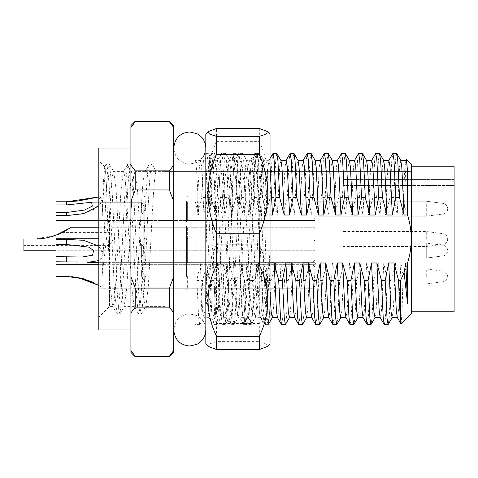 <?xml version="1.0" encoding="UTF-8"?>
<svg xmlns="http://www.w3.org/2000/svg" width="478" height="478" viewBox="0 0 478 478"><rect width="100%" height="100%" fill="white"/><g stroke="black" fill="none" stroke-linecap="round" stroke-linejoin="round"><path stroke-width="0.36" stroke-dasharray="2.39 1.79" d="M102.023 276.989L109.51 213.092L109.51 306.422L109.51 275.597L106.546 188.738L105.704 172.994L104.706 167.001L103.35 182.877L102.023 220.209L102.023 276.989L106.516 186.032L107.855 169.792L109.193 164.091L109.444 164.312L111.87 186.032L117.218 291.968L118.556 308.208L119.894 313.909L122.571 291.968L127.919 186.032L129.257 169.792L130.596 164.091L133.272 186.032L138.626 291.968L139.958 308.208L141.297 313.909L141.548 313.688L143.974 291.968L146.65 239C148.425 198.997 150.223 163.04 151.998 164.091L149.327 164.091L145.001 171.578L156.324 171.578L151.998 164.091M102.023 220.209L103.846 186.032L106.265 164.312L106.516 164.091L107.855 169.792L109.193 186.032L114.547 291.968L117.218 313.909L118.556 308.208L119.894 291.968L125.248 186.032L127.668 164.312L127.919 164.091L129.257 169.792L130.596 186.032L135.949 291.968L138.369 313.688L138.626 313.909L139.958 308.208L141.297 291.968L143.974 239C145.748 198.997 147.553 163.04 149.327 164.091L145.001 171.578C143.227 170.64 141.422 202.995 139.648 239L136.971 286.675L135.638 301.289L134.3 306.422L134.019 306.171L131.623 286.675L126.27 191.325L124.937 176.711L123.599 171.578L123.318 171.829L120.922 191.325L115.568 286.675L114.23 301.289L112.898 306.422L112.617 306.171L110.221 286.675L109.51 275.597M98.809 148.037L98.809 329.963M130.912 239L130.912 148.037L130.912 239M195.126 160.369L195.126 324.61L195.126 201.071L198.633 215.016C197.444 182.136 196.285 159.108 195.126 160.369L195.126 201.071M173.723 239L173.723 164.091L173.723 239M109.51 213.092L112.181 176.711L113.519 171.578L113.8 171.829L116.196 191.325L121.543 286.675L122.882 301.289L124.22 306.422L126.897 286.675L132.245 191.325L133.583 176.711L134.921 171.578L137.598 191.325L142.946 286.675L144.284 301.289L145.623 306.422L145.904 306.171L148.299 286.675L150.976 239C152.751 202.995 154.549 170.64 156.324 171.578L411.295 171.578L411.295 306.422L411.295 239C411.032 251.625 408.296 263.629 403.079 275.023L400.893 262.984L395.539 262.984L393.251 310.73L392.097 317.655M219.755 280.449L218.004 317.165L216.857 324.61L215.787 318.097L213.965 280.449L210.224 280.449L211.969 317.165L213.116 324.61L214.186 318.097L216.014 280.449L219.755 280.449L224.313 262.984L223.017 294.615L222.031 310.73L221.027 317.523L219.802 311.668L217.43 262.984L222.784 262.984L227.343 280.449L229.093 317.165L230.103 324.49L231.31 318.097L233.139 280.449L236.879 280.449L235.128 317.165L234.118 324.49L232.911 318.097L231.083 280.449L227.343 280.449M253.997 280.449L252.253 317.165L251.105 324.61L250.03 318.097L248.207 280.449L244.467 280.449L246.218 317.165L247.365 324.61L248.435 318.097L250.257 280.449L253.997 280.449L258.562 262.984L257.26 294.615L256.274 310.73L255.27 317.523L254.051 311.668L251.679 262.984L257.027 262.984L261.591 280.449L263.336 317.165L264.346 324.49L265.553 318.097L267.381 280.449L271.122 280.449L269.371 317.165L268.367 324.49L267.154 318.097L265.332 280.449L261.591 280.449M281.608 324.61L282.677 318.097L284.506 280.449L288.246 280.449L286.495 317.165L285.486 324.49M298.732 324.61L299.802 318.097L301.624 280.449L305.364 280.449L303.62 317.165L302.61 324.49M315.85 324.61L316.92 318.097L318.748 280.449L322.489 280.449L320.738 317.165L319.734 324.49M332.975 324.61L334.044 318.097L335.873 280.449L339.613 280.449L337.862 317.165L336.853 324.49M350.099 324.61L351.169 318.097L352.991 280.449L356.731 280.449L354.987 317.165L353.977 324.49M367.218 324.61L368.287 318.097L370.115 280.449L373.856 280.449L372.105 317.165L371.101 324.49M384.342 324.61L385.411 318.097L387.24 280.449L390.98 280.449L389.229 317.165L388.22 324.49M383.691 160.477L382.466 166.332L380.094 215.016L385.447 215.016L390.006 197.551L391.757 160.835L392.767 153.51M379.52 153.39L378.451 159.903L376.622 197.551L380.094 215.016M366.566 160.477L365.341 166.332L362.975 215.016L368.323 215.016L372.888 197.551L374.632 160.835L375.642 153.51M362.396 153.39L361.326 159.903L359.504 197.551L362.975 215.016M349.442 160.477L348.223 166.332L345.851 215.016L351.199 215.016L355.763 197.551L357.514 160.835L358.518 153.51M345.277 153.39L344.208 159.903L342.379 197.551L345.851 215.016M332.324 160.477L331.099 166.332L328.727 215.016L334.08 215.016L338.639 197.551L340.39 160.835L341.4 153.51M328.153 153.39L327.083 159.903L325.255 197.551L328.727 215.016M315.199 160.477L313.974 166.332L311.608 215.016L316.956 215.016L321.521 197.551L323.265 160.835L324.275 153.51M311.029 153.39L309.959 159.903L308.137 197.551L311.608 215.016M298.075 160.477L296.856 166.332L294.484 215.016L299.831 215.016L304.396 197.551L306.147 160.835L307.151 153.51M293.91 153.39L292.841 159.903L291.012 197.551L294.484 215.016M280.956 160.477L279.732 166.332L277.36 215.016L282.713 215.016L287.272 197.551L289.023 160.835L290.032 153.51M276.786 153.39L275.716 159.903L273.888 197.551L277.36 215.016M270.034 215.016L267.124 215.016L262.559 197.551L260.809 160.835L259.805 153.51L258.592 159.903L257.523 178.461L256.77 197.551L260.235 215.016L265.589 215.016L270.154 197.551L271.898 160.835L272.908 153.51M267.124 215.016L264.836 167.27L263.683 160.345L262.607 166.332L260.235 215.016M255.348 215.016L250 215.016L245.435 197.551L243.69 160.835L242.543 153.39L241.474 159.903L239.645 197.551L243.117 215.016L248.464 215.016L253.029 197.551L254.78 160.835L255.927 153.39L256.997 159.903L258.819 197.551L255.348 215.016L252.976 166.332L251.757 160.477L250.753 167.27L249.767 183.385L248.464 215.016M250 215.016L247.712 167.27L246.558 160.345L245.489 166.332L243.117 215.016M238.229 215.016L232.876 215.016L228.317 197.551L226.566 160.835L225.419 153.39L224.349 159.903L222.521 197.551L225.992 215.016L231.346 215.016L235.905 197.551L237.656 160.835L238.803 153.39L239.872 159.903L241.701 197.551L238.229 215.016L235.857 166.332L234.632 160.477L233.634 167.27L232.649 183.385L231.346 215.016M232.876 215.016L230.587 167.27L229.434 160.345L228.364 166.332L225.992 215.016M221.105 215.016L215.757 215.016L211.192 197.551L209.442 160.835L208.294 153.39L207.225 159.903L205.403 197.551L208.868 215.016L214.222 215.016L218.781 197.551L220.531 160.835L221.678 153.39L222.748 159.903L224.576 197.551L221.105 215.016L218.733 166.332L217.514 160.477L216.51 167.27L215.524 183.385L214.222 215.016M215.757 215.016L213.469 167.27L212.316 160.345L211.24 166.332L208.868 215.016M400.893 262.984L398.521 311.668L397.296 317.523M387.24 280.449L383.768 262.984L378.415 262.984L376.132 310.73L374.973 317.655M383.768 262.984L381.396 311.668L380.177 317.523M370.115 280.449L366.644 262.984L361.296 262.984L359.008 310.73L357.855 317.655M366.644 262.984L364.272 311.668L363.053 317.523M352.991 280.449L349.526 262.984L344.172 262.984L341.884 310.73L340.73 317.655M349.526 262.984L347.153 311.668L345.929 317.523M335.873 280.449L332.401 262.984L327.048 262.984L324.765 310.73L323.606 317.655M332.401 262.984L330.029 311.668L328.81 317.523M318.748 280.449L315.277 262.984L309.929 262.984L307.641 310.73L306.488 317.655M315.277 262.984L312.905 311.668L311.686 317.523M301.624 280.449L298.158 262.984L292.805 262.984L290.516 310.73L289.363 317.655M298.158 262.984L295.786 311.668L294.562 317.523M270.034 293.175L268.797 262.984L270.034 262.984M284.506 280.449L281.034 262.984L275.681 262.984L273.398 310.73L272.239 317.655M281.034 262.984L278.662 311.668L277.437 317.523M267.381 280.449L263.91 262.984L258.562 262.984M263.91 262.984L261.538 311.668L260.468 317.655L259.315 310.73L257.027 262.984M250.257 280.449L246.791 262.984L241.438 262.984L239.149 310.73L237.996 317.655L236.927 311.668L234.555 262.984L239.908 262.984L244.467 280.449M246.791 262.984L244.419 311.668L243.35 317.655L242.191 310.73L239.908 262.984M233.139 280.449L229.667 262.984L224.313 262.984M229.667 262.984L227.295 311.668L226.225 317.655L225.072 310.73L222.784 262.984M388.889 160.345L387.736 167.27L385.447 215.016M371.765 160.345L370.611 167.27L368.323 215.016M354.64 160.345L353.487 167.27L351.199 215.016M337.522 160.345L336.369 167.27L334.08 215.016M320.397 160.345L319.244 167.27L316.956 215.016M303.273 160.345L302.12 167.27L299.831 215.016M286.155 160.345L285.002 167.27L282.713 215.016M270.034 165.633L269.03 160.345L267.877 167.27L265.589 215.016M207.452 197.551L203.981 215.016L201.608 166.332L200.39 160.477L199.386 167.27L198.4 183.385L197.097 215.016L201.662 197.551L203.413 160.835L204.56 153.39L205.63 159.903L207.452 197.551L211.192 197.551M401.144 324.06L402.118 310.336L403.079 275.023M411.295 313.909L411.295 164.091M400.809 160.477L399.59 166.332L397.218 215.016L402.566 215.016L404.567 206.544C408.887 216.952 411.128 227.767 411.295 239L411.295 171.578L165.161 171.578L165.161 239L165.161 171.578M396.644 153.39L395.575 159.903L393.747 197.551L397.218 215.016M216.014 280.449L212.543 262.984L207.195 262.984L204.907 310.73L203.753 317.655L202.684 311.668L201.608 294.615L200.312 262.984L205.66 262.984L210.224 280.449M212.543 262.984L210.171 311.668L209.101 317.655L207.948 310.73L205.66 262.984M205.403 197.551L201.662 197.551M224.576 197.551L228.317 197.551M222.521 197.551L218.781 197.551M241.701 197.551L245.435 197.551M239.645 197.551L235.905 197.551M258.819 197.551L262.559 197.551M256.77 197.551L253.029 197.551M273.888 197.551L270.154 197.551M291.012 197.551L287.272 197.551M308.137 197.551L304.396 197.551M325.255 197.551L321.521 197.551M342.379 197.551L338.639 197.551M359.504 197.551L355.763 197.551M376.622 197.551L372.888 197.551M393.747 197.551L390.006 197.551M395.539 262.984L390.98 280.449M378.415 262.984L373.856 280.449M361.296 262.984L356.731 280.449M344.172 262.984L339.613 280.449M327.048 262.984L322.489 280.449M309.929 262.984L305.364 280.449M292.805 262.984L288.246 280.449M265.332 280.449L268.797 262.984M275.681 262.984L271.122 280.449M248.207 280.449L251.679 262.984M231.083 280.449L234.555 262.984M241.438 262.984L236.879 280.449M213.965 280.449L217.43 262.984M207.195 262.984L202.63 280.449L200.885 317.165L199.738 324.61L198.663 318.097L196.84 280.449L200.312 262.984M406.007 160.345L404.854 167.27L402.566 215.016M173.723 352.435L173.723 125.565M130.912 125.565L130.912 352.435M169.439 170.843L135.196 170.843L135.196 189.957L169.439 189.957L169.439 170.843L173.723 165.131M135.196 121.287L135.196 121.8L169.439 121.8L169.439 121.287M135.196 356.713L135.196 356.2L169.439 356.2L169.439 356.713M135.196 307.157L169.439 307.157L169.439 288.043L135.196 288.043L135.196 307.157L130.912 312.869M173.723 201.375L169.439 189.957M173.723 127.512L169.439 121.8M169.439 356.2L173.723 350.488M173.723 312.869L169.439 307.157M169.439 288.043L173.723 276.625M135.196 121.8L130.912 127.512M130.912 165.131L135.196 170.843M135.196 189.957L130.912 201.375M130.912 350.488L135.196 356.2M130.912 276.625L135.196 288.043M404.567 206.544L405.505 173.006L406.479 159.401M196.84 280.449L202.63 280.449M203.981 215.016L198.633 215.016M195.126 215.016L197.097 215.016M100.954 239L100.954 164.091L100.954 239M314.978 239L314.978 250.771L314.978 239M100.954 250.574L100.954 262.344L100.954 250.574M314.978 250.574L314.978 262.344L314.978 250.574M100.954 208.701L100.954 196.924L100.954 208.701M314.978 208.701L314.978 196.924L314.978 208.701M100.954 276.457L100.954 288.228L100.954 276.457M314.978 276.457L314.978 288.228L314.978 276.457M454.1 166.23L454.1 298.929L454.1 179.417L342.804 179.417L342.804 298.929L342.804 179.417L342.804 185.494L342.804 179.417L454.1 179.417L454.1 311.77M411.295 239L411.295 166.23L411.295 239M165.161 239L165.161 164.091L165.161 239M342.804 250.574L342.804 258.066L342.804 250.574M342.804 276.457L342.804 268.965L342.804 276.457M342.804 208.701L342.804 201.208L342.804 208.701M342.804 239L342.804 231.507L342.804 239M342.804 185.494L342.804 191.911L342.804 185.494L454.1 185.494L454.1 179.417L454.1 191.911L454.1 185.494L342.804 185.494M314.978 214.359L314.978 199.069L314.978 214.359M312.839 201.782L312.839 220.472L312.839 201.782M56.004 204.925L66.705 204.925L91.579 202.278L92.296 206.167L84.313 210.105L66.705 212.471L56.004 212.471L56.004 215.118L56.004 201.782L56.004 220.472L56.004 201.782L66.705 201.782L66.705 204.925M141.613 212.471L141.613 202.278L141.613 212.471M143.758 201.782L143.758 220.472L143.758 201.782M56.004 220.472L56.004 215.62L66.705 215.62L80.101 214.383L92.834 210.069L102.489 201.369L98.187 197.02M89.141 198.842L88.149 199.063M78.117 200.951L77.46 201.041M144.828 201.782L144.828 220.472L144.828 201.782M143.758 201.148L143.758 221.541L143.758 201.148M186.563 201.782L186.563 220.472L186.563 201.782M187.633 201.782L187.633 220.472L187.633 201.782M186.563 201.148L186.563 221.541L186.563 201.148M426.274 204.297L426.274 216.187L426.274 204.297M314.978 204.297L314.978 216.187L314.978 204.297M443.022 204.405L443.022 214.007L443.022 204.405M56.004 215.62L56.004 212.471M268.815 323.2L268.104 324.425L270.034 308.173L270.034 324.61L270.034 153.39L270.034 308.173L268.815 323.2L267.877 316.962L267.088 300.435L263.772 188.207L262.912 169.266L261.89 161.534L260.612 175.414L255.64 286.937L252.665 313.909L251.464 309.403L250.287 296.563L244.933 191.063L241.964 164.091L240.757 168.597L239.586 181.437L234.232 286.937L231.561 313.604L231.262 313.909L230.055 309.403L228.884 296.563L223.531 191.063L220.561 164.091L219.354 168.597L218.183 181.437L216.528 210.338L216.528 313.604C215.369 319.477 214.234 286.71 213.134 246.11L210.422 164.647L209.555 157.119L205.827 153.39L205.827 324.61L205.827 153.39M264.979 324.413L262.834 304.785L257.487 184.209L254.81 153.743L254.278 153.587L248.07 164.318L248.632 164.396L251.309 191.063L253.979 245.806C255.76 285.736 257.558 318.276 259.333 313.604C263.169 314.709 266.616 287.093 270.034 252.247L268.188 293.791L265.511 324.257L264.979 324.413L258.771 313.682L259.333 313.604L259.333 210.338M254.278 153.587L252.133 173.215L246.785 293.791L244.109 324.257L243.577 324.413L241.432 304.785L236.084 184.209L233.109 153.39L230.731 173.215L225.383 293.791L222.706 324.257L222.174 324.413L216.17 314.04L216.528 313.604C218.303 311.011 220.101 271.94 221.876 232.194L224.552 181.437L226.931 164.091L220.561 164.091M216.528 210.338L214.114 231.979C211.234 259.817 208.372 289.68 205.827 308.173L212.005 173.215L213.176 158.541L214.383 153.39L211.473 153.587L209.328 173.215L205.827 252.247L207.864 179.692L208.617 163.667L209.555 157.119M248.07 164.318L245.955 181.437L240.607 286.937L237.632 313.909L235.254 296.563L229.906 191.063L226.931 164.091M270.034 343.873L270.034 134.127M259.333 128.463L259.333 141.631C270.602 165.376 270.602 189.157 259.333 212.961L259.333 244.24L216.528 244.24L216.528 212.961C205.259 189.216 205.259 165.436 216.528 141.631L216.528 128.463M205.827 134.127L205.827 343.873M216.528 141.631L259.333 141.631M259.333 212.961L216.528 212.961M259.333 323.498L216.528 323.498L216.528 341.609L259.333 341.609L259.333 323.498C270.602 297.047 270.602 270.626 259.333 244.24M216.528 244.24C205.259 270.691 205.259 297.113 216.528 323.498M216.528 341.609L209.382 343.987L208.408 346.46M267.447 346.46L266.479 343.987L259.333 341.609M268.104 324.425L266.688 319.459L265.511 304.785L260.163 184.209L257.188 153.39L255.981 158.541L254.81 173.215L249.456 293.791L246.785 324.257L246.487 324.61L245.28 319.459L244.109 304.785L238.755 184.209L235.785 153.39L234.579 158.541L233.407 173.215L228.054 293.791L225.084 324.61L223.877 319.459L222.706 304.785L217.353 184.209L214.383 153.39M222.174 324.413L220.029 304.785L214.682 184.209L211.706 153.39M314.978 259.733L314.978 240.942L314.978 259.733M312.839 239.376L312.839 262.344L312.839 239.376M56.004 244.467L56.004 244.15L56.004 244.467L66.705 244.467L89.081 247.216L93.569 250.586L92.583 255.228L82.282 256.997L56.004 256.68L56.004 238.803L56.004 261.771L56.004 238.803L143.758 238.803L143.758 262.344L143.758 238.803L143.758 262.344L143.758 238.803L98.809 238.803M141.613 256.68L141.613 244.15L141.613 256.68M56.004 256.68L56.004 261.771L77.585 262.028M87.767 262.344L95.092 261.789L101.228 258.921L102.752 251.894L97.942 245.363L83.082 240.255L66.705 239.376L56.004 239.376M144.828 239.376L144.828 262.344L144.828 239.376M143.758 238.361L143.758 263.414L143.758 238.361M186.563 239.376L186.563 262.344L186.563 239.376M187.633 239.376L187.633 262.344L187.633 239.376M186.563 238.361L186.563 263.414L186.563 238.361M426.274 243.451L426.274 258.066L426.274 243.451M314.978 243.451L314.978 258.066L314.978 243.451M443.022 252.217L443.022 245.268L443.022 252.217M312.839 276.457L312.839 288.228L312.839 276.457M77.633 277.425L66.705 276.457L56.004 276.457L56.004 264.687M141.613 276.457L141.613 270.034L141.613 276.457M143.758 276.457L143.758 263.611L143.758 276.457M98.809 285.396L103.093 288.228L98.809 285.396M144.828 276.457L144.828 288.228L144.828 276.457M186.563 276.457L186.563 263.611L186.563 276.457M187.633 276.457L187.633 288.228L187.633 276.457M426.274 276.457L426.274 268.965L426.274 276.457M342.804 268.965L426.274 268.965L443.022 271.151L443.022 276.457L443.022 271.151A5.354 5.354 0 0 1 443.022 281.763L443.022 276.457L443.022 281.763L426.274 283.944L342.804 283.944M66.705 276.457C76.044 275.914 89.476 280.228 94.208 282.874C89.225 280.126 76.086 275.955 66.705 276.457M98.809 246.051L103.093 254.2L98.809 260.624M99.759 196.924L143.758 196.924L99.759 196.924L103.063 199.577L98.809 205.97M312.839 239L312.839 227.229L312.839 239M55.866 235.248L34.601 239C43.934 239.538 57.372 235.23 62.104 232.577C57.121 235.331 43.976 239.502 34.601 239C43.934 239.538 57.372 235.23 62.104 232.577C57.121 235.331 43.976 239.502 34.601 239L23.9 239L34.601 239L23.9 239L23.9 250.771M109.51 239L109.51 245.423L109.51 239M143.758 239L143.758 226.16L143.758 239M69.358 228.364L70.989 227.229M144.828 239L144.828 227.229L144.828 239M186.563 239L186.563 226.16L186.563 239M187.633 239L187.633 227.229L187.633 239M426.274 239L426.274 231.507L426.274 239M342.804 246.493L426.274 246.493L443.022 244.306L443.022 239L443.022 244.306A5.354 5.354 0 0 0 443.022 233.694L443.022 239L443.022 233.694L426.274 231.507L342.804 231.507M66.705 215.62L66.705 212.471M66.705 244.467L66.705 239.376M66.705 261.771L66.705 256.68M117.218 313.909L119.894 313.909M138.626 313.909L141.297 313.909M106.516 164.091L109.193 164.091M127.919 164.091L130.596 164.091M112.898 306.422L109.51 306.422L98.809 317.123M195.126 164.091L173.723 164.091M165.161 306.422L145.623 306.422M134.3 306.422L124.22 306.422M123.599 171.578L113.519 171.578M216.857 324.61L213.116 324.61M233.981 324.61L230.241 324.61M251.105 324.61L247.365 324.61M268.224 324.61L264.483 324.61M263.832 160.477L259.805 153.51M246.708 160.477L242.681 153.51M229.589 160.477L225.556 153.51M212.465 160.477L208.438 153.51M260.468 317.655L255.121 317.655M243.35 317.655L237.996 317.655M226.225 317.655L220.872 317.655M270.034 158.481L268.881 160.477M255.784 153.51L251.757 160.477M238.665 153.51L234.632 160.477M221.541 153.51L217.514 160.477M204.417 153.51L200.39 160.477M209.101 317.655L203.753 317.655M208.294 153.39L204.56 153.39M225.419 153.39L221.678 153.39M242.543 153.39L238.803 153.39M259.662 153.39L255.927 153.39M268.367 324.49L270.034 321.604M251.243 324.49L255.27 317.523M234.118 324.49L238.146 317.523M217 324.49L221.027 317.523M199.876 324.49L203.903 317.523M269.03 160.345L263.683 160.345M251.906 160.345L246.558 160.345M234.788 160.345L229.434 160.345M217.663 160.345L212.316 160.345M260.319 317.523L264.346 324.49M243.194 317.523L247.222 324.49M226.07 317.523L230.103 324.49M208.952 317.523L212.979 324.49M145.001 171.578L134.921 171.578M195.126 313.909L173.723 313.909M199.738 324.61L195.126 324.61M200.539 160.345L195.191 160.345M104.873 166.941L98.809 160.877M109.444 164.312L113.8 171.829M120.145 313.688L124.501 306.171M130.847 164.312L135.202 171.829M141.548 313.688L145.904 306.171M138.369 313.688L134.019 306.171M127.668 164.312L123.318 171.829M116.967 313.688L112.617 306.171M106.265 164.312L104.706 167.001M314.978 250.771L100.954 250.771M314.978 262.344L100.954 262.344L314.978 262.344M314.978 220.472L100.954 220.472L314.978 220.472M314.978 288.228L100.954 288.228M165.161 164.091L100.954 164.091M314.978 258.066L426.274 258.066L314.978 258.066M314.978 216.187L426.274 216.187L314.978 216.187M454.1 298.929L342.804 298.929M314.978 243.081L426.274 243.081L314.978 243.081M314.978 201.208L426.274 201.208L314.978 201.208M165.161 313.909L100.954 313.909M314.978 238.803L100.954 238.803L314.978 238.803M314.978 264.687L100.954 264.687M314.978 196.924L100.954 196.924L314.978 196.924M314.978 227.229L100.954 227.229M454.1 191.911L342.804 191.911M314.978 199.069L312.839 196.924L187.633 196.924L186.563 195.855L187.633 196.924L312.839 196.924L314.978 199.069M141.613 215.118L56.004 215.118L141.613 215.118L145.473 208.701L141.613 202.278L91.573 202.278L141.613 202.278L145.473 208.701L141.613 215.118M143.758 195.855L144.828 196.924L186.563 196.924L144.828 196.924L143.758 195.855M443.022 203.395L426.274 201.208L443.022 203.395A5.354 5.354 0 0 1 447.677 208.701A5.354 5.354 0 0 0 443.022 203.395M443.022 214.007A5.354 5.354 0 0 0 447.677 208.701A5.354 5.354 0 0 1 443.022 214.007L426.274 216.187L443.022 214.007M312.839 220.472L187.633 220.472L186.563 221.541L187.633 220.472L312.839 220.472L314.978 218.327L312.839 220.472M186.563 220.472L144.828 220.472L143.758 221.541L144.828 220.472L186.563 220.472M143.758 220.472L98.809 220.472L143.758 220.472M268.672 323.248L270.034 324.61M261.89 161.534L270.034 153.39M216.337 314.1L205.827 324.61M259.034 313.909L252.665 313.909M237.632 313.909L231.262 313.909M248.333 164.091L241.964 164.091M267.889 324.61L265.212 324.61M257.188 153.39L254.511 153.39M246.487 324.61L243.81 324.61M235.785 153.39L233.109 153.39M225.084 324.61L222.407 324.61M262.04 161.588L257.403 153.575M246.702 324.425L252.91 313.699M236.001 153.575L242.209 164.301M225.299 324.425L231.507 313.699M214.598 153.575L220.806 164.301M243.577 324.413L237.363 313.682M232.876 153.587L226.662 164.318M211.473 153.587L209.4 157.172M173.723 225.753L173.723 329.963L173.723 225.753M205.827 329.963L205.827 148.037L205.827 329.963C205.57 323.451 202.57 318.641 196.834 315.546L189.772 313.909C180.2 314.685 174.852 320.033 173.723 329.963M205.827 148.037C205.57 154.549 202.57 159.359 196.834 162.454L189.772 164.091C180.2 163.315 174.852 157.967 173.723 148.037M314.978 260.205L312.839 262.344L187.633 262.344L186.563 263.414L187.633 262.344L312.839 262.344L314.978 260.205M141.613 244.15L56.004 244.15L141.613 244.15L145.473 250.574L141.613 256.997L82.282 256.997L141.613 256.997L145.473 250.574L141.613 244.15M143.758 262.344L98.809 262.344L143.758 262.344M143.758 263.414L144.828 262.344L186.563 262.344L144.828 262.344L143.758 263.414M443.022 255.879L426.274 258.066L443.022 255.879A5.354 5.354 0 0 0 443.022 245.268L426.274 243.081L443.022 245.268A5.354 5.354 0 0 1 443.022 255.879M312.839 238.803L187.633 238.803L186.563 237.733L187.633 238.803L312.839 238.803L314.978 240.942L312.839 238.803M186.563 238.803L144.828 238.803L143.758 237.733L144.828 238.803L186.563 238.803M314.978 286.089L312.839 288.228L187.633 288.228L186.563 289.298M94.208 282.874L141.613 282.874L145.473 276.457L141.613 270.034L56.004 270.034M143.758 288.228L103.093 288.228M143.758 289.298L144.828 288.228L186.563 288.228M314.978 266.826L312.839 264.687L187.633 264.687L186.563 263.611M186.563 264.687L144.828 264.687L143.758 263.611M143.758 264.687L98.809 264.687M314.978 229.368L312.839 227.229L187.633 227.229L186.563 226.16M62.104 232.577L109.51 232.577L113.37 239L109.51 245.423L23.9 245.423M143.758 227.229L98.809 227.229M143.758 226.16L144.828 227.229L186.563 227.229M314.978 248.632L312.839 250.771L187.633 250.771L186.563 251.84M186.563 250.771L144.828 250.771L143.758 251.84M143.758 250.771L56.004 250.771"/><path stroke-width="0.72" d="M130.912 329.963L98.809 329.963L98.809 148.037L130.912 148.037M289.513 317.523L285.348 324.61L284.279 318.097L282.45 280.449L278.71 280.449L280.461 317.165L281.47 324.49L285.348 324.61M306.637 317.523L302.472 324.61L301.397 318.097L299.575 280.449L295.834 280.449L297.585 317.165L298.589 324.49L302.472 324.61M323.761 317.523L319.591 324.61L318.521 318.097L316.699 280.449L312.959 280.449L314.703 317.165L315.713 324.49L319.591 324.61M340.88 317.523L336.715 324.61L335.646 318.097L333.817 280.449L330.077 280.449L331.828 317.165L332.837 324.49L336.715 324.61M358.004 317.523L353.84 324.61L352.764 318.097L350.942 280.449L347.201 280.449L348.952 317.165L349.956 324.49L353.84 324.61M375.128 317.523L370.958 324.61L369.888 318.097L368.066 280.449L364.326 280.449L366.07 317.165L367.08 324.49L370.958 324.61M392.247 317.523L388.082 324.61L387.013 318.097L385.184 280.449L381.444 280.449L383.195 317.165L384.204 324.49L388.082 324.61M400.594 320.218L400.594 280.449L398.568 280.449C399.22 299.569 399.895 312.821 400.594 320.218L401.144 324.06L411.295 313.909L411.295 239C411.235 230.802 409.987 222.808 407.549 215.016L404.101 215.016L399.536 197.551L397.792 160.835L396.782 153.51L392.904 153.39L393.974 159.903L395.802 197.551L392.33 215.016L389.958 166.332L388.889 160.345L383.613 160.345M392.33 215.016L386.977 215.016L382.418 197.551L380.667 160.835L379.52 153.39L375.78 153.39L376.849 159.903L378.678 197.551L375.206 215.016L372.834 166.332L371.765 160.345L366.489 160.345M386.977 215.016L384.688 167.27L383.691 160.477L379.657 153.51M375.206 215.016L369.858 215.016L365.294 197.551L363.543 160.835L362.396 153.39L358.661 153.39L359.731 159.903L361.553 197.551L358.082 215.016L355.716 166.332L354.64 160.345L349.364 160.345M369.858 215.016L367.57 167.27L366.566 160.477L362.539 153.51M358.082 215.016L352.734 215.016L348.169 197.551L346.425 160.835L345.277 153.39L341.537 153.39L342.606 159.903L344.435 197.551L340.963 215.016L338.591 166.332L337.522 160.345L332.246 160.345M352.734 215.016L350.446 167.27L349.442 160.477L345.415 153.51M340.963 215.016L335.61 215.016L331.051 197.551L329.3 160.835L328.153 153.39L324.413 153.39L325.482 159.903L327.31 197.551L323.839 215.016L321.467 166.332L320.397 160.345L315.122 160.345M335.61 215.016L333.321 167.27L332.324 160.477L328.29 153.51M323.839 215.016L318.491 215.016L313.926 197.551L312.176 160.835L311.029 153.39L307.294 153.39L308.364 159.903L310.186 197.551L306.715 215.016L304.349 166.332L303.273 160.345L297.997 160.345M318.491 215.016L316.203 167.27L315.199 160.477L311.172 153.51M306.715 215.016L301.367 215.016L296.802 197.551L295.057 160.835L293.91 153.39L290.17 153.39L291.239 159.903L293.068 197.551L289.596 215.016L287.224 166.332L286.155 160.345L280.879 160.345M301.367 215.016L299.079 167.27L298.075 160.477L294.048 153.51M289.596 215.016L284.243 215.016L279.684 197.551L277.933 160.835L276.786 153.39L273.046 153.39L274.115 159.903L275.943 197.551L272.472 215.016L270.034 165.633M284.243 215.016L281.954 167.27L280.956 160.477L276.923 153.51M405.78 262.984L407.549 262.984L407.549 303.494L405.78 262.984L404.101 272.609L400.594 280.449M397.373 317.655L392.097 317.655L391.028 311.668L388.656 262.984L394.009 262.984L398.568 280.449M401.054 324.024L397.296 317.523L396.292 310.73L394.009 262.984M380.249 317.655L374.973 317.655L373.904 311.668L371.531 262.984L376.885 262.984L381.444 280.449M384.204 324.49L380.177 317.523L379.174 310.73L376.885 262.984M363.131 317.655L357.855 317.655L356.785 311.668L354.413 262.984L359.761 262.984L364.326 280.449M367.08 324.49L363.053 317.523L362.049 310.73L359.761 262.984M346.006 317.655L340.73 317.655L339.661 311.668L337.289 262.984L342.642 262.984L347.201 280.449M349.956 324.49L345.929 317.523L344.925 310.73L342.642 262.984M328.882 317.655L323.606 317.655L322.536 311.668L320.164 262.984L325.518 262.984L330.077 280.449M332.837 324.49L328.81 317.523L327.806 310.73L325.518 262.984M311.764 317.655L306.488 317.655L305.418 311.668L303.046 262.984L308.394 262.984L312.959 280.449M315.713 324.49L311.686 317.523L310.682 310.73L308.394 262.984M294.639 317.655L289.363 317.655L288.294 311.668L285.922 262.984L291.275 262.984L295.834 280.449M298.589 324.49L294.562 317.523L293.558 310.73L291.275 262.984M270.034 262.984L274.151 262.984L278.71 280.449M277.515 317.655L272.239 317.655L271.169 311.668L270.034 293.175M281.47 324.49L277.437 317.523L276.439 310.73L274.151 262.984M388.734 160.477L392.904 153.39M371.615 160.477L375.78 153.39M354.491 160.477L358.661 153.39M337.366 160.477L341.537 153.39M320.248 160.477L324.413 153.39M303.124 160.477L307.294 153.39M285.999 160.477L290.17 153.39M270.034 158.481L273.046 153.39M407.549 262.984C409.987 255.186 411.235 247.192 411.295 239L411.295 164.091L406.575 159.365L407.549 172.403L407.549 215.016M407.549 303.494L404.101 272.609M404.101 215.016L401.813 167.27L400.809 160.477L396.782 153.51M275.943 197.551L279.684 197.551M293.068 197.551L296.802 197.551M310.186 197.551L313.926 197.551M327.31 197.551L331.051 197.551M344.435 197.551L348.169 197.551M361.553 197.551L365.294 197.551M378.678 197.551L382.418 197.551M395.802 197.551L399.536 197.551M385.184 280.449L388.656 262.984M368.066 280.449L371.531 262.984M350.942 280.449L354.413 262.984M333.817 280.449L337.289 262.984M316.699 280.449L320.164 262.984M299.575 280.449L303.046 262.984M282.45 280.449L285.922 262.984M407.549 172.403L406.76 163.368L406.007 160.345L400.731 160.345M272.472 215.016L270.034 215.016M169.439 121.287L135.196 121.287L135.196 121.8L169.439 121.8L169.439 121.287L173.723 125.565L173.723 352.435L169.439 356.713L169.517 356.104M173.723 350.488L169.439 356.2L135.196 356.2L135.196 356.713L130.912 352.435L130.912 125.565L135.196 121.287M135.196 170.843L169.439 170.843L169.439 189.957L135.196 189.957L135.196 170.843L130.912 165.131M135.196 288.043L169.439 288.043L169.439 307.157L135.196 307.157L135.196 288.043L130.912 276.625M169.439 121.8L173.723 127.512M173.723 165.131L169.439 170.843M169.439 189.957L173.723 201.375M173.723 276.625L169.439 288.043M169.439 307.157L173.723 312.869M130.912 127.512L135.119 121.896M130.912 201.375L135.196 189.957M130.912 312.869L135.196 307.157M135.196 356.2L130.912 350.488M405.858 160.477L406.575 159.365M411.295 311.77L454.1 311.77L454.1 166.23L411.295 166.23M99.759 196.924L98.187 197.02M98.809 196.966L89.141 198.842M88.149 199.063L78.117 200.951M77.46 201.041L66.705 201.782L97.554 197.097M267.447 131.54L266.485 134.007L259.333 136.391L259.333 154.502C270.602 180.953 270.602 207.374 259.333 233.76L259.333 265.039L216.528 265.039L216.528 233.76C205.259 207.309 205.259 180.887 216.528 154.502L216.528 136.391L209.376 134.007L208.414 131.54L216.528 128.463L259.333 128.463L267.447 131.54L270.034 134.127L270.034 343.873L267.447 346.46L259.333 349.538L216.528 349.538L216.528 336.369L259.333 336.369L259.333 349.538M216.528 349.538L208.408 346.46L205.827 343.873L205.827 134.127L208.408 131.54M216.528 136.391L259.333 136.391M259.333 154.502L216.528 154.502M216.528 233.76L259.333 233.76M216.528 336.369C205.259 312.564 205.259 288.784 216.528 265.039M259.333 265.039C270.602 288.843 270.602 312.624 259.333 336.369M77.585 262.028L56.004 261.771L56.004 256.68L82.282 256.997L92.618 255.204L93.539 250.538L89.022 247.192L66.705 244.467L56.004 244.467L56.004 256.68M93.413 282.486L80.8 278.077L66.705 276.457L56.004 276.457L66.705 276.457L56.004 276.457L56.004 264.687L98.809 264.687M66.705 276.457L83.59 278.794L98.809 285.396L77.633 277.425M98.809 238.803L56.004 238.803L56.004 239.376L66.705 239.376L83.59 240.32L98.809 246.051M98.809 260.624L87.653 262.344L98.809 262.344L87.767 262.344M56.004 239.376L56.004 244.467M56.004 212.471L66.705 212.471L84.355 210.093L92.32 206.149L91.573 202.278L66.705 204.925L56.004 204.925L56.004 220.472L98.809 220.472L56.004 220.472M98.809 205.97L83.638 213.576L66.705 215.62L56.004 215.62M66.705 204.925L66.705 201.782L56.004 201.782L56.004 204.925M55.866 235.248L69.358 228.364M34.601 239C41.962 238.988 49.091 237.721 55.992 235.2C62.349 233.133 70.38 227.809 70.989 227.229C70.487 227.731 62.433 233.097 56.081 235.17C49.156 237.709 41.992 238.988 34.601 239L23.9 239L23.9 250.771L56.004 250.771M66.705 256.68L66.705 261.771M66.705 239.376L66.705 244.467M66.705 212.471L66.705 215.62M270.034 321.604L272.317 317.655M169.439 356.713L135.196 356.713M205.827 329.963C205.57 336.476 202.57 341.28 196.834 344.375L189.772 346.012C180.2 345.241 174.852 339.888 173.723 329.963M205.827 148.037C205.57 141.524 202.57 136.72 196.834 133.625L189.772 131.988C180.2 132.759 174.852 138.112 173.723 148.037M98.809 227.229L70.989 227.229"/></g></svg>
